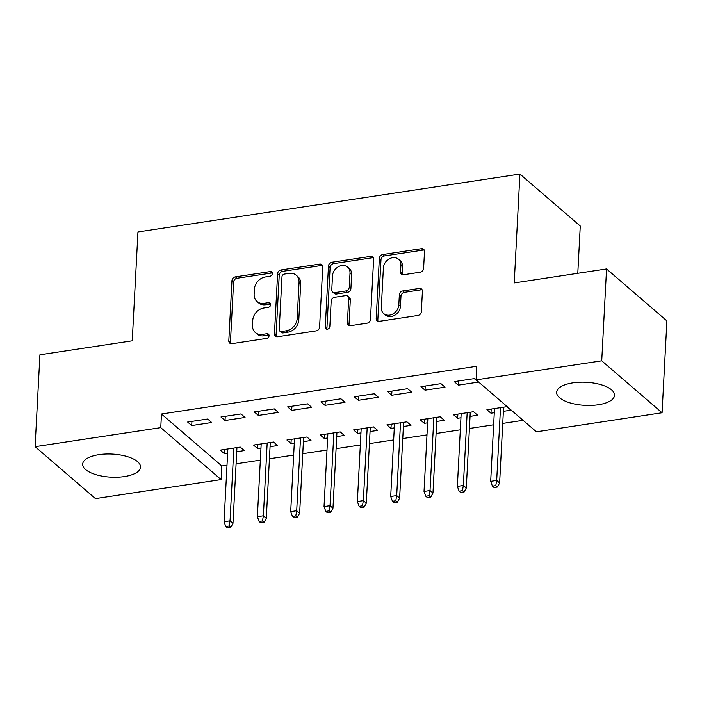<?xml version="1.0" encoding="UTF-8"?>
<svg xmlns="http://www.w3.org/2000/svg" width="702" height="702" viewBox="0 0 702 702"><rect width="100%" height="100%" fill="white"/><g stroke="black" fill="none" stroke-linecap="round" stroke-linejoin="round"><path stroke-width="1.05" d="M272.332 273.596A2.554 2.08 -49.3 0 0 271.709 272.007A2.554 2.08 -49.3 0 0 270.165 271.604L235.407 276.869A3.65 2.975 -49.3 0 0 231.958 280.703L228.808 340.821A3.65 2.975 -49.3 0 0 229.703 343.085A3.65 2.975 -49.3 0 0 231.906 343.664L266.663 338.399A2.554 2.08 -49.3 0 0 269.077 335.714A2.554 2.08 -49.3 0 0 268.454 334.126A2.554 2.08 -49.3 0 0 266.909 333.722L262.416 334.406A11.671 9.512 -49.3 0 1 255.361 332.564A11.671 9.512 -49.3 0 1 252.501 325.307L252.764 320.296A11.671 9.512 -49.3 0 1 263.794 308.02L268.296 307.336A2.554 2.08 -49.3 0 0 270.709 304.65A2.554 2.08 -49.3 0 0 270.086 303.062A2.554 2.08 -49.3 0 0 268.541 302.667L264.04 303.343A11.671 9.512 -49.3 0 1 256.985 301.5A11.671 9.512 -49.3 0 1 254.133 294.243L254.396 289.233A11.671 9.512 -49.3 0 1 265.426 276.965L269.919 276.281A2.554 2.08 -49.3 0 0 272.332 273.596M272.288 272.99A2.554 2.08 -49.3 0 0 271.797 273.008L237.039 278.273A3.65 2.975 -49.3 0 0 233.59 282.107L230.44 342.225A3.65 2.975 -49.3 0 0 230.677 343.603M269.033 335.108A2.554 2.08 -49.3 0 0 268.541 335.126L264.04 335.81L262.416 334.406M270.656 304.045A2.554 2.08 -49.3 0 0 270.173 304.071L265.672 304.747L264.04 303.343M598.306 404.764A28.975 11.557 3 0 1 556.642 392.295A28.975 11.557 3 0 1 572.858 382.862A28.975 11.557 3 0 1 614.522 395.331A28.975 11.557 3 0 1 598.306 404.764M124.324 476.579A28.975 11.557 3 0 1 82.669 464.11A28.975 11.557 3 0 1 98.885 454.677A28.975 11.557 3 0 1 140.54 467.146A28.975 11.557 3 0 1 124.324 476.579M420.165 272.236A3.65 2.975 -49.3 0 0 423.613 268.401L424.499 251.535A3.65 2.975 -49.3 0 0 423.604 249.263A3.65 2.975 -49.3 0 0 421.402 248.692L382.792 254.536A3.65 2.975 -49.3 0 0 379.352 258.38L376.202 318.489A3.65 2.975 -49.3 0 0 377.088 320.753A3.65 2.975 -49.3 0 0 379.299 321.332L417.901 315.479A3.65 2.975 -49.3 0 0 421.349 311.644L422.42 291.277A3.65 2.975 -49.3 0 0 421.525 289.005A3.65 2.975 -49.3 0 0 419.322 288.434L402.799 290.935A3.65 2.975 -49.3 0 0 399.35 294.77L398.824 304.87A9.758 7.95 -49.3 0 1 393.094 313.882A9.758 7.95 -49.3 0 1 383.704 313.592A9.758 7.95 -49.3 0 1 381.318 307.529L383.389 267.953A9.758 7.95 -49.3 0 1 389.119 258.941A9.758 7.95 -49.3 0 1 398.508 259.231A9.758 7.95 -49.3 0 1 400.895 265.295L400.552 271.893A3.65 2.975 -49.3 0 0 401.439 274.166A3.65 2.975 -49.3 0 0 403.65 274.736L420.165 272.236M476.079 379.861L601.737 360.819L662.083 412.767L536.425 431.809L476.079 379.861L476.79 366.251L161.478 414.022L160.758 427.632L221.104 479.58L95.446 498.622L35.1 446.674L160.758 427.632M35.1 446.674L39.917 354.808L132.239 340.821L137.952 231.95L519.928 174.07L514.224 282.95L606.554 268.954L601.737 360.819M322.745 266.953A3.65 2.975 -49.3 0 0 321.858 264.68A3.65 2.975 -49.3 0 0 319.656 264.11L281.046 269.954A3.65 2.975 -49.3 0 0 277.597 273.789L274.447 333.906A3.65 2.975 -49.3 0 0 275.342 336.17A3.65 2.975 -49.3 0 0 277.544 336.749L316.154 330.896A3.65 2.975 -49.3 0 0 319.594 327.062L322.745 266.953M331.923 262.25L370.524 256.397A3.65 2.975 -49.3 0 1 372.727 256.976A3.65 2.975 -49.3 0 1 373.622 259.24L370.472 319.357A3.65 2.975 -49.3 0 1 367.023 323.192L350.509 325.693A3.65 2.975 -49.3 0 1 348.297 325.123A3.65 2.975 -49.3 0 1 347.411 322.85L348.683 298.473A3.65 2.975 -49.3 0 0 347.788 296.2A3.65 2.975 -49.3 0 0 345.586 295.63L334.626 297.288A3.65 2.975 -49.3 0 0 331.177 301.123L329.852 326.5A2.554 2.08 -49.3 0 1 328.352 328.861A2.554 2.08 -49.3 0 1 325.895 328.782A2.554 2.08 -49.3 0 1 325.272 327.202L328.475 266.084A3.65 2.975 -49.3 0 1 331.923 262.25L333.555 263.654L372.157 257.801L370.524 256.397M577.799 273.315L580.273 226.018L519.928 174.07M420.954 386.679L425.026 390.189L445.033 387.162L440.953 383.652L420.954 386.679M470.05 416.391L477.65 415.242L473.569 411.732L453.571 414.759L457.651 418.269L460.96 417.769M354.291 396.779L358.371 400.289L378.369 397.262L374.289 393.752L354.291 396.779M403.387 426.491L410.986 425.342L406.906 421.832L386.907 424.859L390.988 428.369L394.296 427.869M287.627 406.879L291.707 410.389L311.706 407.362L307.625 403.852L287.627 406.879M336.723 436.591L344.322 435.442L340.242 431.932L320.244 434.959L324.324 438.469L327.632 437.969M220.963 416.979L225.044 420.489L245.042 417.462L240.962 413.952L220.963 416.979M270.059 446.691L277.659 445.542L273.578 442.032L253.58 445.059L257.66 448.569L260.968 448.069M161.478 414.022L221.823 465.97L227 465.189M236.091 463.811L260.337 460.135M269.428 458.757L293.664 455.089M302.755 453.711L327 450.035M336.091 448.657L360.328 444.989M369.419 443.611L393.664 439.935M402.755 438.557L426.991 434.889M436.082 433.511L460.328 429.835M469.419 428.457L493.655 424.789M502.746 423.411L523.087 420.331M236.723 451.746L244.331 450.596L240.251 447.086L220.252 450.114L224.333 453.624L227.632 453.123M187.627 422.034L191.707 425.544L211.706 422.516L207.634 419.006L187.627 422.034M303.387 441.646L310.995 440.496L306.914 436.986L286.916 440.014L290.988 443.524L294.296 443.023M254.291 411.934L258.371 415.444L278.369 412.416L274.298 408.897L254.291 411.934M370.051 431.546L377.658 430.396L373.578 426.886L353.58 429.914L357.651 433.424L360.96 432.923M320.954 401.834L325.035 405.344L345.033 402.307L340.953 398.797L320.954 401.834M436.714 421.446L444.322 420.287L440.242 416.777L420.244 419.814L424.315 423.324L427.623 422.823M387.618 391.734L391.698 395.244L411.697 392.207L407.616 388.697L387.618 391.734M503.378 411.346L510.977 410.187L506.905 406.677L486.907 409.714L490.979 413.224L494.287 412.723M454.282 381.634L458.362 385.144L478.36 382.107L474.28 378.597L454.282 381.634M606.554 268.954L666.9 320.911L662.083 412.767M221.823 465.97L221.104 479.58M224.333 453.624L224.543 449.464M191.707 425.544L191.927 421.384M257.66 448.569L257.88 444.41M225.044 420.489L225.254 416.33M290.988 443.524L291.207 439.364M258.371 415.444L258.59 411.284M324.324 438.469L324.543 434.31M291.707 410.389L291.918 406.23M357.651 433.424L357.871 429.264M325.035 405.344L325.254 401.184M390.988 428.369L391.207 424.21M358.371 400.289L358.582 396.13M424.315 423.324L424.534 419.164M391.698 395.244L391.918 391.084M457.651 418.269L457.871 414.11M425.026 390.189L425.245 386.03M490.979 413.224L491.198 409.064M458.362 385.144L458.582 380.975M256.985 301.5L258.617 302.904A11.671 9.512 -49.3 0 0 265.672 304.747M255.361 332.564L256.993 333.968A11.671 9.512 -49.3 0 0 264.04 335.81M322.508 265.575A3.65 2.975 -49.3 0 0 321.279 265.514L282.678 271.358A3.65 2.975 -49.3 0 0 279.229 275.193L276.079 335.31A3.65 2.975 -49.3 0 0 276.316 336.688M284.398 274.087A2.554 2.08 -49.3 0 0 281.985 276.772L279.22 329.536A2.554 2.08 -49.3 0 0 279.844 331.125A2.554 2.08 -49.3 0 0 281.388 331.528L286.135 330.809A11.671 9.512 -49.3 0 0 297.165 318.532L299.052 282.467A11.671 9.512 -49.3 0 0 296.2 275.21A11.671 9.512 -49.3 0 0 289.145 273.368L284.398 274.087M279.844 331.125L281.476 332.529A2.554 2.08 -49.3 0 0 283.02 332.932L281.388 331.528M296.2 275.21L297.823 276.614A11.671 9.512 -49.3 0 1 300.684 283.871L298.798 319.937A11.671 9.512 -49.3 0 1 287.767 332.213L283.02 332.932M373.385 257.862A3.65 2.975 -49.3 0 0 372.157 257.801M347.788 296.2L349.42 297.604A3.65 2.975 -49.3 0 1 350.316 299.877L349.034 324.254A3.65 2.975 -49.3 0 0 349.28 325.631M333.555 263.654A3.65 2.975 -49.3 0 0 330.107 267.488L326.904 328.606A2.554 2.08 -49.3 0 0 326.948 329.212M350.008 273.175A9.758 7.95 -49.3 0 0 347.622 267.111A9.758 7.95 -49.3 0 0 338.232 266.813A9.758 7.95 -49.3 0 0 332.511 275.825L331.774 289.768A3.65 2.975 -49.3 0 0 332.669 292.041A3.65 2.975 -49.3 0 0 334.872 292.611L345.832 290.953A3.65 2.975 -49.3 0 0 349.28 287.118L350.008 273.175L351.641 274.579A9.758 7.95 -49.3 0 0 349.254 268.515L347.622 267.111M332.669 292.041L334.301 293.445A3.65 2.975 -49.3 0 0 336.504 294.015L334.872 292.611M351.641 274.579L350.912 288.522A3.65 2.975 -49.3 0 1 347.464 292.357L336.504 294.015M398.508 259.231L400.14 260.635A9.758 7.95 -49.3 0 1 402.527 266.699L402.185 273.297A3.65 2.975 -49.3 0 0 402.421 274.675M383.704 313.592L385.337 314.996A9.758 7.95 -49.3 0 0 394.726 315.286A9.758 7.95 -49.3 0 0 400.456 306.274L398.824 304.87M422.174 289.9A3.65 2.975 -49.3 0 0 420.954 289.838L404.431 292.339A3.65 2.975 -49.3 0 0 400.982 296.174L400.456 306.274M424.262 250.158A3.65 2.975 -49.3 0 0 423.034 250.096L384.424 255.94A3.65 2.975 -49.3 0 0 380.984 259.784L377.834 319.893A3.65 2.975 -49.3 0 0 378.071 321.27M225.79 526.526L227.422 527.93L230.756 527.421L229.124 526.017L225.79 526.526L224.035 521.744L230.037 520.831L232.976 523.359L236.943 447.586M229.124 526.017L230.037 520.831L233.854 448.051M224.035 521.744L227.852 448.964M232.976 523.359L230.756 527.421M259.126 521.472L260.758 522.876L264.084 522.376L262.46 520.972L259.126 521.472L257.371 516.69L263.373 515.777L266.304 518.313L270.279 442.532M262.46 520.972L263.373 515.777L267.181 443.006M257.371 516.69L261.188 443.91M266.304 518.313L264.084 522.376M292.453 516.426L294.085 517.83L297.42 517.321L295.788 515.917L292.453 516.426L290.698 511.644L296.7 510.731L299.64 513.259L303.606 437.486M295.788 515.917L296.7 510.731L300.517 437.951M290.698 511.644L294.515 438.864M299.64 513.259L297.42 517.321M325.789 511.372L327.422 512.776L330.747 512.276L329.124 510.872L325.789 511.372L324.034 506.59L330.037 505.677L332.967 508.204L336.942 432.432M329.124 510.872L330.037 505.677L333.845 432.906M324.034 506.59L327.852 433.81M332.967 508.204L330.747 512.276M359.117 506.326L360.749 507.73L364.084 507.221L362.451 505.817L359.117 506.326L357.362 501.544L363.364 500.631L366.304 503.158L370.27 427.386M362.451 505.817L363.364 500.631L367.181 427.851M357.362 501.544L361.179 428.764M366.304 503.158L364.084 507.221M392.453 501.272L394.085 502.676L397.411 502.167L395.788 500.763L392.453 501.272L390.698 496.489L396.7 495.577L399.631 498.104L403.606 422.332M395.788 500.763L396.7 495.577L400.509 422.797M390.698 496.489L394.506 423.71M399.631 498.104L397.411 502.167M425.781 496.217L427.413 497.621L430.747 497.121L429.115 495.717L425.781 496.217L424.026 491.435L430.028 490.531L432.967 493.058L436.934 417.286M429.115 495.717L430.028 490.531L433.845 417.751M424.026 491.435L427.843 418.664M432.967 493.058L430.747 497.121M459.117 491.172L460.749 492.576L464.075 492.067L462.442 490.663L459.117 491.172L457.362 486.389L463.355 485.477L466.295 488.004L470.27 412.232M462.442 490.663L463.355 485.477L467.172 412.697M457.362 486.389L461.17 413.61M466.295 488.004L464.075 492.067M492.444 486.117L494.076 487.521L497.411 487.021L495.779 485.617L492.444 486.117L490.689 481.335L496.691 480.431L499.631 482.958L503.597 407.178M495.779 485.617L496.691 480.431L500.508 407.651M490.689 481.335L494.506 408.555M499.631 482.958L497.411 487.021M271.797 273.008L270.165 271.604M268.541 335.126L266.909 333.722M270.173 304.071L268.541 302.667M230.44 342.225L228.808 340.821M233.59 282.107L231.958 280.703M237.039 278.273L235.407 276.869M276.079 335.31L274.447 333.906M279.229 275.193L277.597 273.789M282.678 271.358L281.046 269.954M321.279 265.514L319.656 264.11M287.767 332.213L286.135 330.809M298.798 319.937L297.165 318.532M300.684 283.871L299.052 282.467M349.034 324.254L347.411 322.85M350.316 299.877L348.683 298.473M326.904 328.606L325.272 327.202M330.107 267.488L328.475 266.084M347.464 292.357L345.832 290.953M350.912 288.522L349.28 287.118M402.185 273.297L400.552 271.893M402.527 266.699L400.895 265.295M400.982 296.174L399.35 294.77M404.431 292.339L402.799 290.935M420.954 289.838L419.322 288.434M377.834 319.893L376.202 318.489M380.984 259.784L379.352 258.38M384.424 255.94L382.792 254.536M423.034 250.096L421.402 248.692"/></g></svg>
